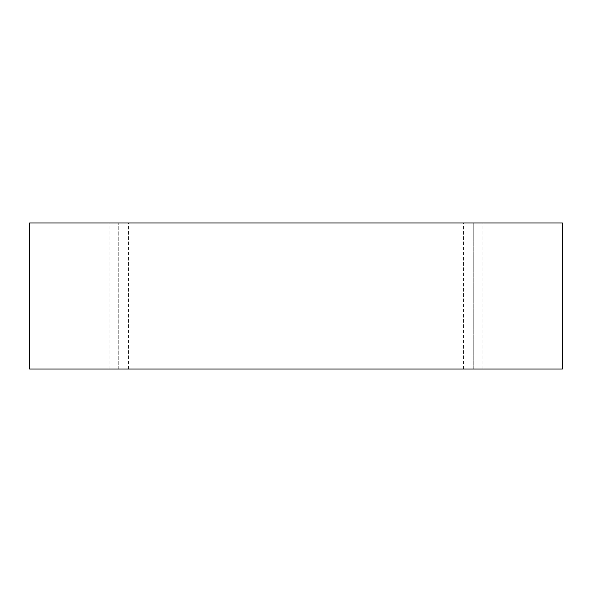 <?xml version="1.0" encoding="UTF-8"?>
<svg xmlns="http://www.w3.org/2000/svg" width="592" height="592" viewBox="0 0 592 592"><rect width="100%" height="100%" fill="white"/><g stroke="black" fill="none" stroke-linecap="round" stroke-linejoin="round"><path stroke-width="0.44" stroke-dasharray="2.96 2.22" d="M29.6 222.955L29.6 369.045L29.6 222.955L562.4 222.955L562.4 369.045L29.6 369.045L562.4 369.045L562.4 222.955L29.6 222.955M473.245 369.045L463.573 369.045L482.909 369.045L463.573 369.045L473.245 369.045L463.573 369.045L473.245 369.045L473.245 222.955L482.909 222.955L463.573 222.955L482.909 222.955L473.245 222.955L482.909 222.955L473.245 222.955L473.245 369.045M118.755 369.045L128.427 369.045L109.091 369.045L118.755 369.045L109.091 369.045L118.755 369.045L118.755 222.955L128.427 222.955L109.091 222.955L128.427 222.955L118.755 222.955L128.427 222.955L118.755 222.955L118.755 369.045M128.427 369.045L128.427 222.955M109.091 369.045L109.091 222.955M482.909 369.045L482.909 222.955M463.573 369.045L463.573 222.955"/><path stroke-width="0.89" d="M562.4 222.955L29.6 222.955L29.6 369.045L562.4 369.045L562.4 222.955L562.4 369.045L29.6 369.045L29.6 222.955L562.4 222.955"/></g></svg>
